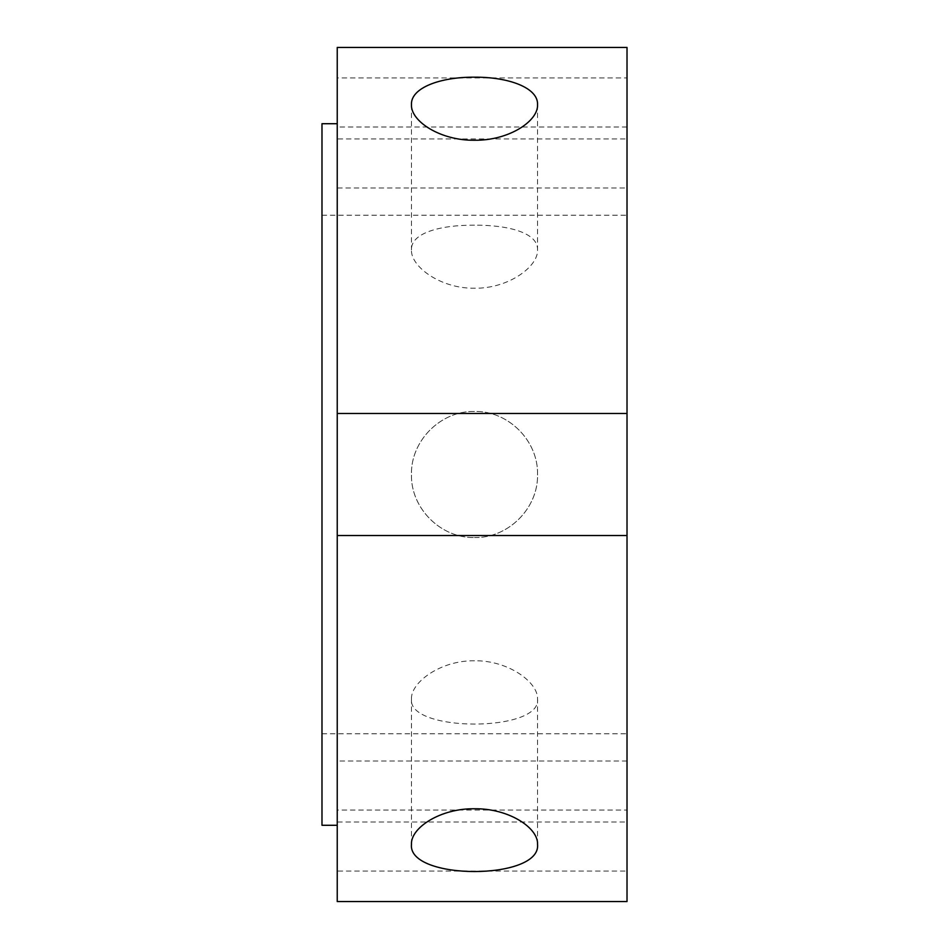 <?xml version="1.0" encoding="UTF-8"?>
<svg xmlns="http://www.w3.org/2000/svg" width="949" height="949" viewBox="0 0 949 949"><rect width="100%" height="100%" fill="white"/><g stroke="black" fill="none" stroke-linecap="round" stroke-linejoin="round"><path stroke-width="0.71" stroke-dasharray="4.75 3.56" d="M337.239 187.997L337.239 138.957L627.016 138.957L627.016 187.997L337.239 187.997L337.239 47.45M627.016 187.997L627.016 77.948L337.239 77.948M627.016 127L337.239 127M474.5 660.777C440.727 660.243 410.68 682.355 411.451 699.045C407.572 732.414 541.428 732.414 537.549 699.045C538.32 682.355 508.273 660.243 474.5 660.777M337.239 822L337.239 871.052L627.016 871.052L627.016 822L337.239 822L337.239 138.957M627.016 822L627.016 761.003L627.016 810.043L337.239 810.043M627.016 761.003L337.239 761.003M474.5 225.174C440.727 224.937 410.68 232.861 411.451 249.955C410.68 266.645 440.727 288.757 474.5 288.223C508.273 288.757 538.32 266.645 537.549 249.955C538.32 232.861 508.273 224.937 474.5 225.174M627.016 77.948L627.016 47.45M627.016 901.55L627.016 871.052M627.016 810.043L627.016 138.957M627.016 474.5L627.016 733.779L627.016 474.5M337.239 901.55L337.239 871.052M474.5 537.549C508.201 538.38 538.38 508.201 537.549 474.5C538.38 440.799 508.201 410.62 474.5 411.451C440.799 410.62 410.62 440.799 411.451 474.5C410.62 508.201 440.799 538.38 474.5 537.549C440.727 538.32 410.68 508.284 411.451 474.5C410.68 440.716 440.727 410.68 474.5 411.451C508.273 410.68 538.32 440.716 537.549 474.5C538.32 508.284 508.273 538.32 474.5 537.549M627.016 413.491L337.239 413.491M627.016 535.509L337.239 535.509M321.984 825.286L321.984 123.714M321.984 474.5L321.984 733.779L321.984 474.5M337.239 474.5L337.239 825.286L337.239 474.5M537.549 844.337L537.549 699.045M411.451 844.337L411.451 699.045M411.451 104.663L411.451 249.955M537.549 104.663L537.549 249.955M321.984 733.779L627.016 733.779M321.984 215.221L627.016 215.221"/><path stroke-width="1.42" d="M474.5 808.762C508.201 808.24 538.38 827.599 537.549 844.337C541.416 880.601 407.584 880.601 411.451 844.337C410.62 827.599 440.799 808.24 474.5 808.762M474.5 77.189C508.201 76.881 538.38 87.688 537.549 104.663C538.38 121.401 508.201 140.76 474.5 140.238C440.799 140.76 410.62 121.401 411.451 104.663C410.62 87.688 440.799 76.881 474.5 77.189M337.239 413.491L337.239 47.45L627.016 47.45L627.016 901.55L337.239 901.55L337.239 413.491L627.016 413.491M627.016 535.509L337.239 535.509M337.239 123.714L321.984 123.714L321.984 825.286L337.239 825.286"/></g></svg>
